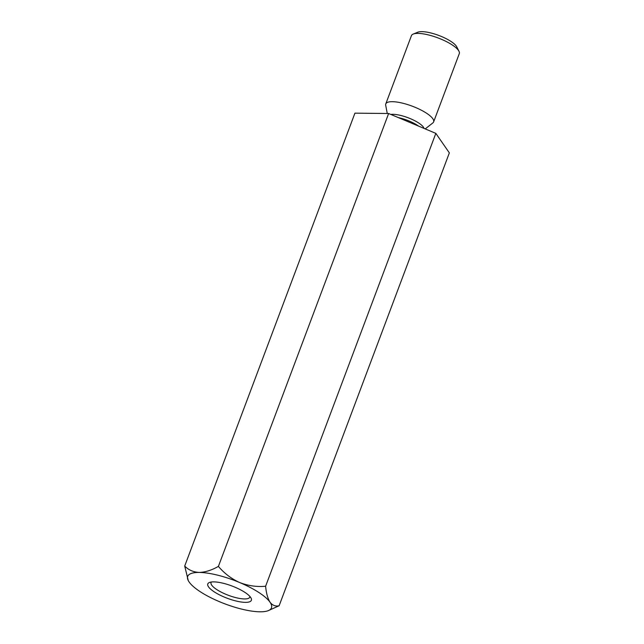 <?xml version="1.0" encoding="UTF-8"?>
<svg xmlns="http://www.w3.org/2000/svg" width="644" height="644" viewBox="0 0 644 644"><rect width="100%" height="100%" fill="white"/><g stroke="black" fill="none" stroke-linecap="round" stroke-linejoin="round"><path stroke-width="0.97" d="M388.63 113.513L354.933 113.159L184.707 566.044L188.249 580.55A44.734 12.63 20.6 0 1 199.213 572.436C205.259 572.242 211.659 570.23 218.397 566.398L388.63 113.513L435.835 133.372L265.61 586.257C256.803 587.046 248.149 585.807 239.665 582.538C231.462 578.811 224.378 573.434 218.397 566.398M435.835 133.372L449.351 152.878L279.126 605.763C275.56 606.608 272.533 605.432 270.029 602.221A44.734 12.63 20.6 0 1 268.29 610.641A44.734 12.63 20.6 0 1 259.943 611.8A44.734 12.63 20.6 0 1 219.491 601.697A44.734 12.63 20.6 0 1 189.135 582.007A44.734 12.63 20.6 0 1 188.249 580.55M184.707 566.044C188.515 569.988 193.353 572.122 199.213 572.436A44.734 12.63 20.6 0 1 239.665 582.538A44.734 12.63 20.6 0 1 270.029 602.221C267.743 598.558 266.27 593.237 265.61 586.257M244.76 592.279A23.273 6.569 20.6 0 1 251.079 598.131A23.273 6.569 20.6 0 1 227.268 598.268A23.273 6.569 20.6 0 1 209.437 582.482A23.273 6.569 20.6 0 1 244.76 592.279M425.217 128.897L432.84 122.94A25.567 7.221 -159.4 0 0 433.621 121.925A25.567 7.221 -159.4 0 0 426.368 113.103A25.567 7.221 -159.4 0 0 401.445 102.903A25.567 7.221 -159.4 0 0 385.764 103.934A25.567 7.221 -159.4 0 0 385.684 105.213L387.261 113.497M385.764 103.934L411.436 35.645A25.567 7.221 20.6 0 1 413.239 34.06A25.567 7.221 20.6 0 1 452.04 44.814A25.567 7.221 20.6 0 1 458.979 51.246A25.567 7.221 20.6 0 1 459.293 53.637L433.621 121.925M413.239 34.06L417.851 32.2A21.727 6.134 20.6 0 1 450.832 41.345A21.727 6.134 20.6 0 1 456.733 46.811L458.979 51.246M211.361 582.007A20.721 5.852 -159.4 0 0 211.047 582.53A20.721 5.852 -159.4 0 0 216.931 589.679A20.721 5.852 -159.4 0 0 244.503 598.936A20.721 5.852 -159.4 0 0 249.84 597.109A20.721 5.852 -159.4 0 0 249.944 596.513M268.29 610.641L279.126 605.763M418.568 126.103A18.555 5.241 -159.4 0 0 398.427 117.635M390.819 114.431A19.239 5.434 20.6 0 1 418.544 122.899A19.239 5.434 20.6 0 1 424.026 128.398"/></g></svg>

